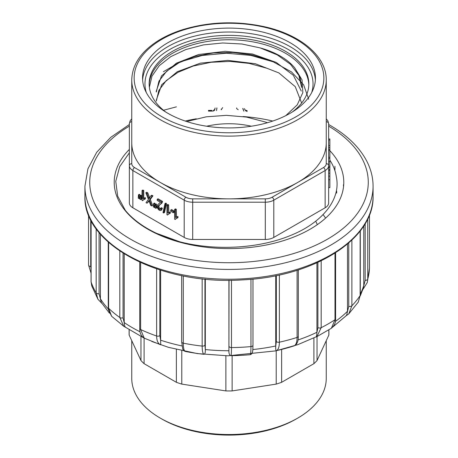 <?xml version="1.0" encoding="UTF-8"?>
<svg xmlns="http://www.w3.org/2000/svg" width="458" height="458" viewBox="0 0 458 458"><rect width="100%" height="100%" fill="white"/><g stroke="black" fill="none" stroke-linecap="round" stroke-linejoin="round"><path stroke-width="0.69" d="M160.231 182.416A97.251 56.145 180 0 1 131.749 142.713L131.749 163.672A9.607 5.548 0 0 0 134.56 167.594L185.902 197.238A9.607 5.548 0 0 0 192.698 198.858L229 198.858A97.251 56.145 180 0 1 160.231 182.416M326.251 142.713A97.251 56.145 180 0 1 297.769 182.416A97.251 56.145 180 0 1 229 198.858L265.302 198.858A9.607 5.548 0 0 0 272.098 197.238L323.44 167.594A9.607 5.548 0 0 0 326.251 163.672L326.251 79.973A97.251 56.145 180 0 1 229 136.118A97.251 56.145 180 0 1 131.749 79.973C132.167 64.927 140.732 51.989 157.449 41.163C164.68 36.571 172.958 32.781 182.29 29.787C209.438 21.537 237.296 20.621 265.858 27.045C301.393 35.26 326.611 56.706 326.251 79.973M329.852 160.134A107.682 62.173 180 0 1 336.332 176.914C341.147 199.339 322.472 222.64 290.658 235.418C259.028 248.602 215.392 251.047 179.736 241.784A114.786 66.273 180 0 1 125.32 210.365L117.672 196.121L115.754 181.316L119.715 166.615L129.351 152.817M328.649 187.62L329.852 187.62L329.852 145.581L328.649 145.581L328.649 123.712L328.649 202.883A12.005 6.933 180 0 1 325.134 207.789L273.792 237.427A12.005 6.933 180 0 1 265.302 239.46L192.698 239.46A12.005 6.933 180 0 1 184.208 237.427L132.866 207.789A12.005 6.933 180 0 1 129.351 202.883L129.351 123.712A2.399 1.958 180 0 1 131.749 121.754L131.749 121.754M167.874 113.303A86.448 49.911 180 0 1 142.553 78.015A86.448 49.911 180 0 1 229 28.104A86.448 49.911 180 0 1 315.447 78.015A86.448 49.911 180 0 1 262.079 124.124A86.448 49.911 180 0 1 167.874 113.303M179.736 241.784L153.247 232.109M251.333 126.225A60.032 34.659 0 0 0 206.667 126.225M187.488 121.336L206.226 116.824L226.378 115.342L246.507 117.082L265.119 121.948A72.736 41.993 180 0 1 267.392 122.727M301.679 86.493L299.927 76.961L294.7 67.836A72.736 41.993 180 0 0 260.207 47.924L277.296 54.903L290.509 64.303L298.874 75.415L301.662 87.478M156.327 92.006L158.949 81.158L166.701 71.127L179.061 62.706L194.971 56.471L213.319 52.962L232.864 52.458L252.169 54.943L269.773 60.364M156.338 101.058L158.834 90.472L166.202 80.642L178.002 72.312L193.293 66.021L211.086 62.271L230.134 61.401L249.072 63.387L266.567 68.156M301.627 103.039L295.267 86.677L278.905 72.931L255.295 63.719L227.723 60.376L200.301 63.17L177.229 71.751L161.703 84.707L156.327 100.073M301.29 91.079L293.366 75.301L276.163 62.38L252.392 53.992L225.216 51.319L198.6 54.513L176.376 63.181L161.474 75.965L156.321 91.022M260.207 47.924L241.95 44.002L222.634 42.983L203.466 44.901L185.793 49.561L170.805 56.632L159.287 65.671L151.999 76.097L149.371 87.22M292.175 112.078A79.841 46.092 0 0 0 308.841 83.894A79.841 46.092 0 0 0 285.454 51.302A79.841 46.092 0 0 0 198.446 41.306A79.841 46.092 0 0 0 149.159 83.894A79.841 46.092 0 0 0 165.825 112.078M308.824 84.873A79.841 46.092 0 0 0 229 39.76A79.841 46.092 0 0 0 149.176 84.873M308.715 99.26L303.66 84.839L291.511 71.94L273.243 61.847L250.824 55.401L226.384 53.22L202.127 55.475L180.378 61.819L163.386 71.729M285.821 115.628L297.265 104.813L302.858 92.55L302.017 79.864L294.7 67.836M247.171 111.386L245.786 110.939L244.377 108.695M242.723 108.483L243.885 111.202L242.9 108.506M238.194 109.731L236.631 108.569L236.631 107.899M222.662 107.613L221.243 109.777L221.243 109.084M216.937 108.054L216.531 110.618L216.869 107.905M329.852 161.645L328.649 161.645L328.649 158.416L329.852 158.416M329.852 157.266L328.649 157.266L328.649 147.573L329.852 147.573M129.351 202.883L129.351 165.636A12.005 6.933 180 0 0 132.866 170.536L132.866 207.789M140.835 195.194L141.345 195.486L141.574 199.093L140.726 199.579L139.776 199.035L139.776 197.427L139.988 195.681L140.835 195.194M138.459 194.805L138.963 195.091L139.186 198.692L138.242 198.142L138.459 194.805L139.312 194.312L139.81 194.604L139.959 195.904M142.037 190.534L142.873 191.015L142.873 198.686L144.539 198.2L144.539 199.362L143.32 199.808L142.575 200.69L142.037 200.381L142.037 190.534L142.89 190.047L143.72 190.528L143.72 198.177M143.663 198.314L142.873 198.686M144.51 197.822L145.392 197.707L145.392 198.869L144.539 199.362M144.167 199.316L142.575 200.69M147.018 203.209L146.039 202.648L148.426 199.402L145.85 192.738L146.966 193.379L148.97 198.692L150.997 195.709L151.85 195.217L152.926 195.841L150.298 199.436L152.617 205.465L151.77 205.957L150.699 205.339L148.919 200.593L147.018 203.209L149.09 201.096M145.85 192.738L146.703 192.246L147.814 192.887L149.818 198.2M153.613 203.552L154.111 203.839L154.34 207.44L153.39 206.89L153.613 203.552L154.46 203.06L154.964 203.346L155.113 204.652M155.983 203.942L156.493 204.234L156.728 207.84L155.88 208.327L154.93 207.777L154.93 206.174L155.136 204.428L155.983 203.942M157.191 199.282L161.68 201.875L161.033 203.644L158.445 205.711L158.056 206.93L158.411 208.344L159.332 209.369L160.3 209.403L160.666 208.172L161.519 208.791L160.861 210.52L159.315 210.354L157.77 208.676L157.197 206.409L157.918 204.474L160.523 202.362L157.191 200.438L157.191 199.282L158.039 198.795L162.527 201.383L161.88 203.152L159.292 205.218L158.903 206.444L159.258 207.852L160.54 209.031M160.666 208.172L161.514 207.68L162.372 208.304L161.582 210.102M165.813 203.112L166.483 203.501L164.514 212.501L163.666 212.993L162.996 212.604L164.96 203.604L165.813 203.112M167.485 215.065L166.947 214.756L166.947 204.915L167.794 204.423L168.63 204.909L168.836 212.438L167.777 213.067L170.296 212.088L170.296 213.251L168.223 214.184L167.485 215.065L169.071 213.697M168.63 212.575L170.296 212.088M171.607 209.569L174.172 211.046L174.172 212.26L173.319 212.747L170.76 211.27L170.76 210.062L171.607 209.569M175.168 219.508L174.63 219.199L174.63 209.352L175.483 208.865L176.313 209.346L176.519 216.874L175.466 217.504L177.985 216.525L177.985 217.687L175.912 218.621L175.168 219.508L176.759 218.134M176.313 217.012L177.985 216.525M211.894 111.099L208.453 111.099L208.453 110.401L211.894 110.401L211.894 111.099L213.554 110.973L214.676 110.166L215.105 107.996L214.676 109.473L213.554 110.281M247.171 110.693L245.786 110.246L245.786 110.939M329.852 145.581L329.852 140.005L328.649 140.005M329.852 140.005L329.852 138.974L328.649 138.974M329.852 150.464L328.649 150.464M329.852 149.411L328.649 149.411M329.852 166.22L328.649 166.22M329.852 167.485L328.649 167.485M177.131 217.018L177.131 218.18M174.63 209.352L175.466 209.833L176.313 209.346M175.466 209.833L175.466 217.504M170.76 210.062L173.319 211.539L174.172 211.046M173.319 211.539L173.319 212.747M169.449 212.581L169.449 213.743M166.947 204.915L167.777 205.396L168.63 204.909M167.777 205.396L167.777 213.067M164.96 203.604L165.636 203.993L166.483 203.501M165.636 203.993L163.666 212.993M161.519 208.791L162.372 208.304M161.68 201.875L162.527 201.383M155.136 204.428L155.646 204.726L156.493 204.234M155.646 204.726L155.88 206.724L156.728 206.232M155.88 206.724L155.88 208.327M154.111 203.839L154.964 203.346M154.34 207.44L154.93 207.102M154.34 205.837L155.016 205.447M150.997 195.709L152.079 196.333L152.926 195.841M148.673 197.862L149.52 197.375M146.966 193.379L147.814 192.887M152.079 196.333L149.451 199.923L150.298 199.436M149.451 199.923L151.77 205.957M144.539 198.2L145.392 197.707M142.873 191.015L143.72 190.528M138.963 195.091L139.81 194.604M139.186 198.692L139.776 198.354M139.186 197.089L139.862 196.7M139.988 195.681L140.497 195.978L141.345 195.486M140.497 195.978L140.726 197.976L141.574 197.484M140.726 197.976L140.726 199.579M99.065 232.527L99.065 293.761L100.411 299.028L100.411 234.124M123.059 253.2L123.059 317.778L124.204 322.787L124.198 253.915M159.831 269.945L159.831 335.6L160.632 340.414L160.632 270.197M204.949 279.059L204.949 345.092L205.31 349.786L205.31 279.094M228.92 280.239L228.92 350.977L229.046 280.239M275.739 275.705L275.739 346.225L276.329 341.485L276.329 275.584M316.919 262.818L316.919 332.519L317.904 327.619L317.904 262.371M347.496 244.045L347.49 311.509L348.756 306.373L348.756 242.963M363.778 225.897L363.772 285.723L365.169 280.325L365.169 223.647M132.74 218.025A107.682 62.173 0 0 0 134.36 219.817M343.534 186.715L343.408 184.803A114.786 66.273 180 0 1 343.586 186.24M329.852 150.671A114.786 66.273 180 0 1 343.786 182.318A114.786 66.273 180 0 1 229 248.591A114.786 66.273 180 0 1 114.214 182.318A114.786 66.273 180 0 1 129.351 149.428M185.232 121.049A114.786 66.273 180 0 1 196.259 118.799M243.032 116.544A114.786 66.273 180 0 1 272.768 121.049M360.269 295.931L363.463 287.698L363.772 285.723M332.84 326.983L346.082 315.797L346.729 314.915L347.49 311.509M316.077 336.974L316.873 336.641L316.077 336.974C316.421 336.773 316.701 335.29 316.919 332.519M279.369 274.949L279.369 342.195A140.474 81.1 0 0 0 297.082 337.426C297.03 342.258 295.988 345.086 293.95 345.916A133.215 76.91 180 0 1 289.742 347.216A133.215 76.91 180 0 1 276.346 350.656C275.785 350.433 275.579 348.962 275.739 346.225M252.845 349.769L252.461 352.328L251.488 354.074L250.257 354.692A133.215 76.91 180 0 1 230.901 355.671C229.498 355.248 228.84 353.685 228.92 350.977M205.31 349.786C205.43 352.494 204.995 354.005 203.999 354.309A133.215 76.91 180 0 1 185.232 351.406L184.362 351.057L182.788 349.254L181.671 341.863A2.399 1.385 180 0 0 183.292 343.174C183.32 348 183.967 350.748 185.232 351.406M160.632 340.414L160.752 344.817C158.067 343.775 156.693 340.832 156.63 335.995L156.63 268.898M140.617 262.606L140.617 329.525L144.247 338.153L160.752 344.817M124.204 322.787C124.433 325.569 124.948 327.092 125.738 327.356M100.411 299.028L101.344 302.515L109.456 313.192M367.745 218.809L367.745 279.157L367.305 282.426M369.446 268.285L369.451 214.876L369.451 267.89M351.876 240.118L351.876 305.789L348.836 313.782M358.282 302.04L360.131 295.565L360.131 231.027M321.178 260.831L321.178 327.682L316.913 336.619M331.369 328.26L334.998 319.707L334.998 253.165M276.329 341.485A2.399 1.385 180 0 0 279.369 342.195C279.317 347.027 278.309 349.849 276.346 350.656M231.479 280.227L231.479 347.576C231.467 352.402 231.279 355.099 230.901 355.671M250.257 354.692C250.709 354.12 250.938 351.418 250.95 346.591L250.95 279.26M203.999 354.309C202.808 353.662 202.201 350.925 202.173 346.093L202.173 278.773M108.603 242.402L108.603 308.268L111.603 316.226M123.774 326.291L119.813 317.514L119.813 251.076M91.113 220.538L91.113 281.973L91.732 285.815M97.875 299.108L96.174 292.874L96.174 228.76M90.741 219.806L90.741 266.459L91.068 269.172M131.749 340.678L131.749 378.377A97.251 56.145 0 0 0 160.231 418.08A97.251 56.145 0 0 0 297.769 418.08L297.769 418.08A97.251 56.145 0 0 0 326.251 378.377L326.251 340.678M281.63 349.5L281.63 382.304L313.902 363.669A99.89 57.674 180 0 0 317.033 360.543L328.844 335.09A99.89 57.674 180 0 0 328.89 333.287L328.89 329.88M129.156 329.697L129.156 335.09L140.967 360.543L140.967 336.493M129.156 335.09A99.89 57.674 180 0 1 129.11 333.287L129.11 329.668M140.967 360.543A99.89 57.674 180 0 0 144.098 363.669L176.37 382.304A99.89 57.674 180 0 0 181.786 384.107L225.874 390.926L225.874 355.797M232.126 355.797L232.126 390.926L276.214 384.107L276.214 350.776M232.126 390.926A99.89 57.674 180 0 1 225.874 390.926M281.63 382.304A99.89 57.674 180 0 1 276.214 384.107M313.902 363.669L313.902 338.038M317.033 360.543L317.033 336.561M328.844 329.915L328.844 335.09M144.098 363.669L144.098 338.078M176.37 349.5L176.37 382.304M181.786 350.776L181.786 384.107M296.068 419.059L297.769 418.08L296.068 419.059A94.852 54.76 180 0 1 161.932 419.059L160.231 418.08M325.598 218.117A103.256 59.614 0 0 0 323.256 214.836M265.296 27.417A94.852 54.76 0 0 0 134.961 85.159A94.852 54.76 0 0 0 286.742 121.456A94.852 54.76 0 0 0 265.296 27.417M142.621 79.973A86.448 49.911 180 0 1 197.495 35.455A86.448 49.911 180 0 1 290.126 46.642A86.448 49.911 180 0 1 315.379 79.973M311.692 92.55A84.043 48.519 0 0 0 288.425 49.584A84.043 48.519 0 0 0 190.013 40.911A84.043 48.519 0 0 0 146.308 92.55M325.134 207.789L325.134 170.536L273.792 200.175L273.792 237.427M265.302 239.46L265.302 202.207L192.698 202.207L192.698 239.46M184.208 237.427L184.208 200.175L132.866 170.536A2.399 1.385 120 0 1 134.56 167.594M326.251 163.672A2.399 1.958 180 0 1 328.649 165.636A12.005 6.933 180 0 1 325.134 170.536A2.399 1.385 -120 0 0 323.44 167.594M272.098 197.238A2.399 1.385 -120 0 1 273.792 200.175A12.005 6.933 180 0 1 265.302 202.207L265.302 198.858M192.698 198.858L192.698 202.207A12.005 6.933 180 0 1 184.208 200.175A2.399 1.385 120 0 1 185.902 197.238M326.251 118.857L327.905 120.883L328.649 123.712A2.399 1.958 180 0 0 326.251 121.754M131.749 163.672A2.399 1.958 180 0 0 129.351 165.636M214.676 109.473L214.676 110.166M244.555 108.718L244.555 109.244M329.852 169.512L328.649 169.512L329.852 169.506M329.852 170.628L328.649 170.628M329.852 173.204L328.649 173.204M329.852 176.141L328.649 176.141M329.852 179.691L328.649 179.691M176.256 217.132L177.103 216.64M168.567 212.695L169.42 212.203M159.332 209.369L160.186 208.877M158.411 208.344L159.258 207.852M158.056 206.93L158.903 206.444M158.445 205.711L159.292 205.218M159.939 204.497L160.792 204.005M161.033 203.644L161.88 203.152M161.582 202.654L162.43 202.167M148.381 201.4L149.056 201.01M100.411 298.788A136.873 79.022 0 0 0 108.334 309.018M124.198 322.552A136.873 79.022 0 0 0 140.022 331.769M160.632 340.18A136.873 79.022 0 0 0 181.906 345.916M205.31 349.551A136.873 79.022 0 0 0 228.92 350.742M252.879 349.528A136.873 79.022 0 0 0 275.739 345.99M298.015 339.962A136.873 79.022 0 0 0 316.919 332.285M335.37 321.447A136.873 79.022 0 0 0 347.496 311.268M360.291 294.053A136.873 79.022 0 0 0 363.778 285.489M84.925 196.041A144.075 83.179 0 0 0 229 279.22A144.075 83.179 0 0 0 373.075 196.041L373.075 186.24A144.075 83.179 180 0 1 229 269.418A144.075 83.179 180 0 1 84.925 186.24L84.925 196.041C82.858 244.801 161.422 285.552 242.368 279.878C313.93 276.861 374.426 238.979 373.075 196.041M129.351 126.145A139.272 80.408 0 0 0 130.914 239.402A139.272 80.408 0 0 0 327.086 239.402A139.272 80.408 0 0 0 328.649 126.145M334.941 166.225L334.941 170.067M365.169 280.325A2.399 1.385 180 0 0 367.745 279.157A140.474 81.1 0 0 0 369.451 267.919M348.756 306.373A2.399 1.385 180 0 0 351.876 305.789A140.474 81.1 0 0 0 360.131 295.565A2.399 1.385 180 0 0 360.291 295.067L358.253 302.114M317.904 327.619A2.399 1.385 180 0 0 321.178 327.682A140.474 81.1 0 0 0 334.998 319.707A2.399 1.385 180 0 0 335.588 318.797C335.909 322.392 334.483 325.558 331.323 328.294M298.318 336.229A2.399 1.385 180 0 1 297.082 337.426L297.082 270.289M229.046 346.311A2.399 1.385 180 0 0 231.479 347.576A140.474 81.1 0 0 0 250.95 346.591A2.399 1.385 180 0 0 252.976 345.223L252.81 350.496M252.965 345.103A2.399 1.385 180 0 1 252.976 345.223L252.976 279.071M183.292 275.911L183.292 343.174A140.474 81.1 0 0 0 202.173 346.093A2.399 1.385 180 0 0 204.949 345.092M139.73 262.199L139.73 328.443A2.399 1.385 180 0 0 140.617 329.525A140.474 81.1 0 0 0 156.63 335.995A2.399 1.385 180 0 0 159.831 335.6M108.26 242.093L108.26 307.553A2.399 1.385 180 0 0 108.603 308.268A140.474 81.1 0 0 0 119.813 317.514A2.399 1.385 180 0 0 123.059 317.778M91.068 220.453L91.068 281.71A2.399 1.385 180 0 0 91.113 281.973A140.474 81.1 0 0 0 96.174 292.874A2.399 1.385 180 0 0 99.065 293.761M90.741 266.459A2.399 1.385 180 0 1 88.549 265.079L88.549 214.876L88.549 265.079L91.068 273.163M131.749 142.713L131.749 79.973M336.682 193.127L336.682 191.095M156.264 91.022L156.264 92.006M131.749 118.857L130.095 120.883L129.351 123.712M317.337 224.638L315.951 221.643M373.075 186.24C373.052 177.784 371.026 169.569 367.001 161.582C359.696 147.436 347.324 135.316 329.88 125.223L328.649 124.519M176.41 106.851L163.506 110.258M129.351 124.519L110.71 137.371L96.695 152.302L87.925 168.813L84.925 186.24M317.657 336.172L297.757 344.679L275.716 350.885L227.964 355.814L197.392 353.599L168.424 347.324L151.833 341.479M143.623 337.809L125.681 327.356M367.276 282.58L369.446 268.296M362.885 289.49L367.293 282.494M348.761 313.89L358.293 302.074M360.291 230.821L360.291 295.067M345.424 316.295L348.767 313.867M316.873 336.641L331.392 328.254M335.588 252.787L335.588 318.797M289.742 347.216L294.019 345.893C296.933 344.702 298.37 341.473 298.318 336.212L298.318 269.899M181.671 275.584L181.671 341.863M144.276 338.164C141.121 336.075 139.604 332.834 139.73 328.443M111.58 316.232L123.843 326.354L125.801 327.424M111.655 316.289L108.426 309.78L108.26 307.553M91.068 281.71L91.743 285.895L97.92 299.246M97.909 299.194L101.911 303.408"/></g></svg>
